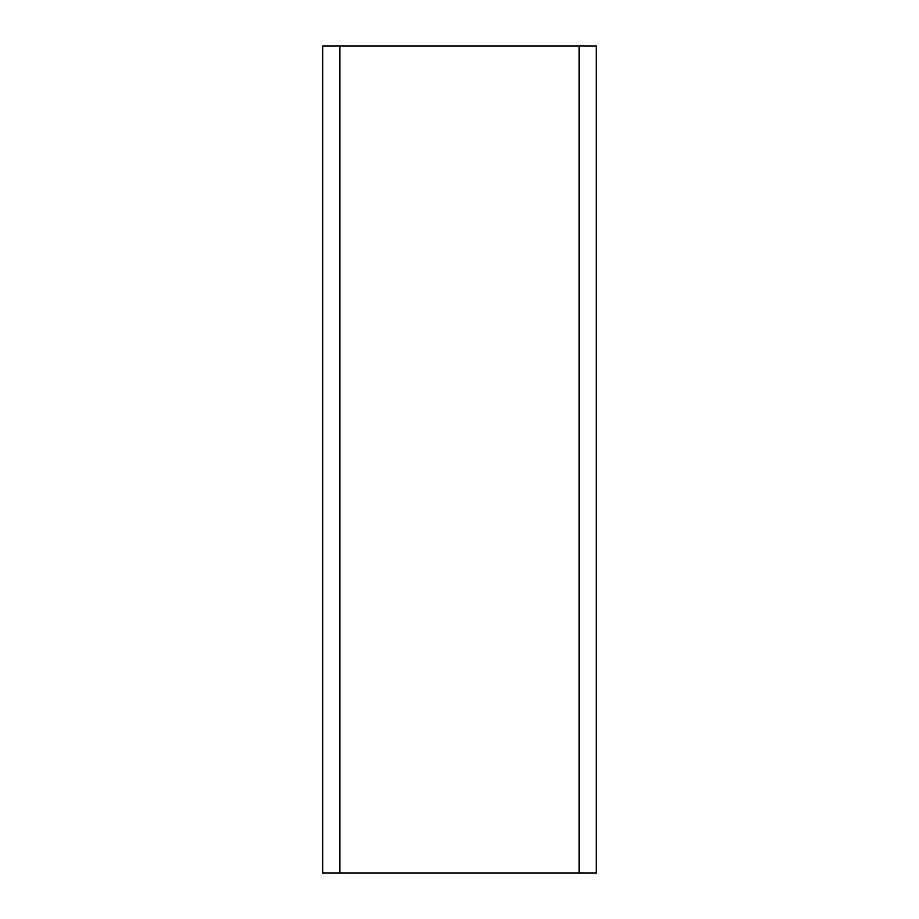 <?xml version="1.0" encoding="UTF-8"?>
<svg xmlns="http://www.w3.org/2000/svg" width="919" height="919" viewBox="0 0 919 919"><rect width="100%" height="100%" fill="white"/><g stroke="black" fill="none" stroke-linecap="round" stroke-linejoin="round"><path stroke-width="1.38" d="M322.684 873.05L322.684 45.95L322.684 873.05L596.316 873.05L596.316 45.95L596.316 873.05M596.316 45.95L322.684 45.95M579.085 45.95L579.085 873.05M339.915 873.05L339.915 45.95"/></g></svg>
